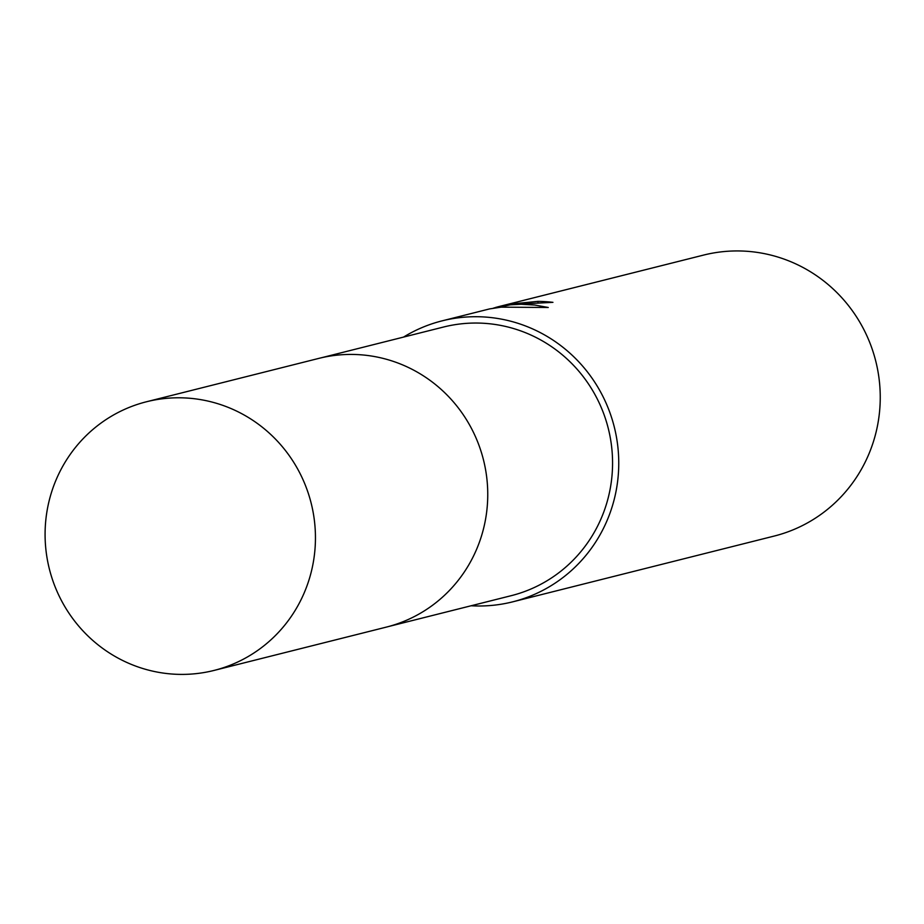 <?xml version="1.0" encoding="UTF-8"?>
<svg xmlns="http://www.w3.org/2000/svg" width="924" height="924" viewBox="0 0 924 924"><rect width="100%" height="100%" fill="white"/><g stroke="black" fill="none" stroke-linecap="round" stroke-linejoin="round"><path stroke-width="1.39" d="M388.461 626.553L511.168 595.691A138.519 134.973 -104.1 0 0 610.117 436.809A138.519 134.973 -104.1 0 0 460.025 323.978A138.519 134.973 -104.1 0 0 443.589 327.015L320.882 357.888M538.068 302.945L537.872 301.386A144.86 141.141 75.9 0 1 552.945 302.344L511.896 304.446L495.726 307.369M494.733 308.062L510.406 304.816L521.205 304.25L534.765 305.036L548.255 307.484L501.154 307.149L489.558 308.916L442.042 320.871A144.86 141.141 -104.1 0 0 403.545 337.087M471.125 605.763A144.86 141.141 -104.1 0 0 495.53 605.012A144.86 141.141 -104.1 0 0 512.716 601.836L774.22 536.059A144.86 141.141 -104.1 0 0 877.684 369.9A144.86 141.141 -104.1 0 0 720.732 251.917A144.86 141.141 -104.1 0 0 703.545 255.093L498.787 306.595L515.245 303.603L537.872 301.386M512.716 601.836A144.86 141.141 -104.1 0 0 616.192 435.689A144.86 141.141 -104.1 0 0 459.228 317.694A144.86 141.141 -104.1 0 0 442.042 320.871M492.804 308.397L494.698 307.738M497.077 307.045L498.787 306.595M314.333 520.027A138.519 134.973 -104.1 0 0 146.466 401.767A138.519 134.973 -104.1 0 0 46.2 552.159A138.519 134.973 -104.1 0 0 214.045 670.431A138.519 134.973 -104.1 0 0 314.333 520.027M214.045 670.431L386.336 627.107A138.542 134.985 -104.1 0 0 486.636 476.68A138.542 134.985 -104.1 0 0 318.745 358.408L146.466 401.767"/></g></svg>
